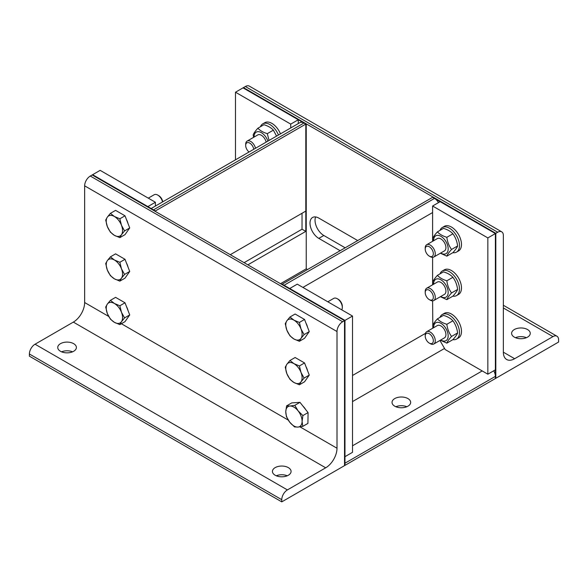 <?xml version="1.0" encoding="UTF-8"?>
<svg xmlns="http://www.w3.org/2000/svg" width="588" height="588" viewBox="0 0 588 588"><rect width="100%" height="100%" fill="white"/><g stroke="black" fill="none" stroke-linecap="round" stroke-linejoin="round"><path stroke-width="0.88" d="M73.654 343.671A9.32 5.38 180 0 1 76.389 347.479A9.32 5.38 180 0 1 67.069 352.859A9.32 5.38 180 0 1 57.742 347.479A9.32 5.38 180 0 1 63.497 342.503A9.32 5.38 180 0 1 73.654 343.671M72.559 351.822A9.32 5.38 0 0 0 61.578 351.822M288.348 467.622A9.32 5.38 180 0 1 291.082 471.429A9.32 5.38 180 0 1 281.762 476.809A9.32 5.38 180 0 1 272.435 471.429A9.32 5.38 180 0 1 278.19 466.453A9.32 5.38 180 0 1 288.348 467.622M287.253 475.78A9.32 5.38 0 0 0 276.272 475.78M108.677 316.41L84.643 302.533A15.979 9.224 -60 0 1 73.346 322.106L325.701 467.805A15.979 9.224 120 0 0 337.005 448.232L299.976 426.859M325.701 467.805L287.407 489.914L35.052 344.215L73.346 322.106M35.052 344.215A7.989 4.616 120 0 0 29.4 353.998L281.762 499.697A7.989 4.616 -60 0 1 287.407 489.914M281.762 499.697L281.762 501.873L29.4 356.174L29.4 353.998M84.643 302.533L84.643 185.83L337.005 331.529A7.989 4.616 -60 0 1 342.65 321.739L90.295 176.047A7.989 4.616 120 0 0 84.643 185.83M90.295 176.047L92.176 174.959L344.531 320.651L342.65 321.739M281.762 501.873L344.531 465.63L344.531 320.651L352.506 316.05L352.506 452.326L344.972 456.678L344.972 320.401L289.73 288.51L297.263 284.158L352.506 316.05M337.005 331.529L337.005 448.232M121.466 321.695L119.842 324.62L114.395 322.327A11.539 6.666 -120 0 0 121.466 321.695A11.539 6.666 -120 0 0 121.466 312.272L124.553 317.917L121.466 321.695M110.419 319.181L107.332 313.529A11.539 6.666 -120 0 0 114.395 322.327L110.419 319.181M105.7 307.039L107.332 304.106A11.539 6.666 -120 0 0 107.332 313.529L105.7 307.039M114.395 303.474L119.842 305.775L121.466 312.272A11.539 6.666 -120 0 0 114.395 303.474A11.539 6.666 -120 0 0 107.332 304.106L110.419 300.336L114.395 303.474M110.419 300.336L115.586 297.352L125.009 302.791L119.842 305.775M125.009 302.791L129.72 314.933L124.553 317.917M129.72 314.933L125.009 321.636L119.842 324.62M126.449 306.495A10.327 5.961 60 0 1 128.008 310.523M121.466 278.197L119.842 281.13L114.395 278.83A11.539 6.666 -120 0 0 121.466 278.197A11.539 6.666 -120 0 0 121.466 268.775L124.553 274.427L121.466 278.197M110.419 275.691L107.332 270.039A11.539 6.666 -120 0 0 114.395 278.83L110.419 275.691M105.7 263.549L107.332 260.616A11.539 6.666 -120 0 0 107.332 270.039L105.7 263.549M114.395 259.984L119.842 262.285L121.466 268.775A11.539 6.666 -120 0 0 114.395 259.984A11.539 6.666 -120 0 0 107.332 260.616L110.419 256.846L114.395 259.984M110.419 256.846L115.586 253.854L125.009 259.301L119.842 262.285M125.009 259.301L129.72 271.443L124.553 274.427M129.72 271.443L125.009 278.146L119.842 281.13M126.449 262.998A10.327 5.961 60 0 1 128.008 267.026M148.286 198.149L154.203 194.731A7.1 4.101 60 0 1 157.753 195.084A7.1 4.101 60 0 1 162.553 201.934M162.722 201.838A5.74 3.315 -120 0 0 158.716 195.642L157.753 195.084M121.466 234.708L119.842 237.64L114.395 235.34A11.539 6.666 -120 0 0 121.466 234.708A11.539 6.666 -120 0 0 121.466 225.285L124.553 230.937L121.466 234.708M110.419 232.194L107.332 226.549A11.539 6.666 -120 0 0 114.395 235.34L110.419 232.194M105.7 220.052L107.332 217.126A11.539 6.666 -120 0 0 107.332 226.549L105.7 220.052M114.395 216.494L119.842 218.787L121.466 225.285A11.539 6.666 -120 0 0 114.395 216.494A11.539 6.666 -120 0 0 107.332 217.126L110.419 213.348L114.395 216.494M110.419 213.348L115.586 210.364L125.009 215.803L119.842 218.787M125.009 215.803L129.72 227.946L124.553 230.937M129.72 227.946L125.009 234.649L119.842 237.64M126.449 219.508A10.327 5.961 60 0 1 128.008 223.536M302.1 421.398L302.761 426.381L297.918 427.079A11.539 6.666 -120 0 0 302.1 421.398A11.539 6.666 -120 0 0 298.116 410.88L302.894 415.576L302.1 421.398M294.529 426.939L289.759 422.235A11.539 6.666 -120 0 0 297.918 427.079L294.529 426.939M286.437 416.694L285.775 411.71A11.539 6.666 -120 0 0 289.759 422.235L286.437 416.694M289.957 406.029L294.801 405.33L298.116 410.88A11.539 6.666 -120 0 0 289.957 406.029A11.539 6.666 -120 0 0 285.775 411.71L286.576 405.889L289.957 406.029M286.576 405.889L291.744 402.905L299.968 402.346L294.801 405.33M299.968 402.346L308.068 412.592L302.894 415.576M308.068 412.592L307.928 423.397L302.761 426.381M302.886 406.036A10.327 5.961 60 0 1 305.598 409.469M301.005 381.855L299.38 384.787L293.934 382.487A11.539 6.666 -120 0 0 301.005 381.855A11.539 6.666 -120 0 0 301.005 372.432L304.092 378.084L301.005 381.855M289.957 379.348L286.87 373.696A11.539 6.666 -120 0 0 293.934 382.487L289.957 379.348M285.246 367.199L286.87 364.273A11.539 6.666 -120 0 0 286.87 373.696L285.246 367.199M293.934 363.641L299.38 365.942L301.005 372.432A11.539 6.666 -120 0 0 293.934 363.641A11.539 6.666 -120 0 0 286.87 364.273L289.957 360.495L293.934 363.641M289.957 360.495L295.125 357.511L304.547 362.95L299.38 365.942M304.547 362.95L309.259 375.1L304.092 378.084M309.259 375.1L304.547 381.803L299.38 384.787M305.988 366.655A10.327 5.961 60 0 1 307.546 370.683M327.825 301.806L333.741 298.388A7.1 4.101 60 0 1 337.291 298.741A7.1 4.101 60 0 1 342.319 307.436L342.319 307.436A7.1 4.101 60 0 1 341.724 309.825M342.319 307.436L342.319 306.326A5.74 3.315 -120 0 0 338.254 299.292L337.291 298.741M301.005 338.365L299.38 341.29L293.934 338.997A11.539 6.666 -120 0 0 301.005 338.365A11.539 6.666 -120 0 0 301.005 328.942L304.092 334.587L301.005 338.365M289.957 335.851L286.87 330.199A11.539 6.666 -120 0 0 293.934 338.997L289.957 335.851M285.246 323.709L286.87 320.776A11.539 6.666 -120 0 0 286.87 330.199L285.246 323.709M293.934 320.144L299.38 322.445L301.005 328.942A11.539 6.666 -120 0 0 293.934 320.144A11.539 6.666 -120 0 0 286.87 320.776L289.957 317.005L293.934 320.144M289.957 317.005L295.125 314.021L304.547 319.46L299.38 322.445M304.547 319.46L309.259 331.603L304.092 334.587M309.259 331.603L304.547 338.306L299.38 341.29M305.988 323.165A10.327 5.961 60 0 1 307.546 327.193M514.346 337.144A9.32 5.38 180 0 1 511.611 333.345A9.32 5.38 180 0 1 520.931 327.957A9.32 5.38 180 0 1 530.258 333.345A9.32 5.38 180 0 1 524.503 338.313A9.32 5.38 180 0 1 514.346 337.144M526.422 337.688A9.32 5.38 0 0 0 515.441 337.688M503.357 352.19A15.979 9.224 120 0 0 506.665 359.503A15.979 9.224 120 0 0 514.654 358.709L503.357 352.19L503.357 235.479A7.989 4.616 -60 0 0 501.704 231.826L249.341 86.127A7.989 4.616 120 0 0 245.35 86.524L497.705 232.223A7.989 4.616 -60 0 1 501.704 231.826M503.357 307.972L552.948 336.601L514.654 358.709M552.948 336.601A7.989 4.616 -60 0 1 556.946 336.211A7.989 4.616 -60 0 1 558.6 339.864L558.6 342.04L495.824 378.282L495.824 233.311L243.469 87.612L245.35 86.524M497.705 232.223L495.824 233.311L495.824 378.282L495.383 378.54L495.383 233.561L495.383 369.837L487.849 374.189L487.849 237.912L495.824 233.311L433.047 197.068L432.606 197.318L434.495 198.406L284.085 285.246L282.196 284.158L432.606 197.318L495.383 233.561L440.14 201.669L432.606 206.02L432.606 241.308M340.136 250.709L318.799 238.383A12.429 7.174 60 0 1 310.677 227.431A12.429 7.174 60 0 1 312.581 217.472A12.429 7.174 60 0 1 318.799 218.089L357.717 240.558M345.163 247.805L323.819 235.487A12.429 7.174 60 0 1 315.624 216.943M307.495 269.554L306.238 268.826L280.505 283.688M429.284 343.105L430.247 343.657A7.1 4.101 -120 0 0 433.797 344.009A7.1 4.101 -120 0 0 433.797 335.807A7.1 4.101 -120 0 0 426.697 331.706A7.1 4.101 -120 0 0 425.22 334.962L425.22 336.071A5.74 3.315 60 0 1 429.284 333.727A5.74 3.315 60 0 1 433.341 340.761A5.74 3.315 60 0 1 429.284 343.105A5.74 3.315 60 0 1 425.22 336.071M439.993 317.366A14.208 8.203 60 0 1 442.33 314.477A14.208 8.203 60 0 1 456.538 322.68A14.208 8.203 60 0 1 456.538 339.085A14.208 8.203 60 0 1 452.863 339.666M442.33 314.477L444.337 313.323A14.208 8.203 60 0 1 458.544 321.518A14.208 8.203 60 0 1 458.544 337.924L456.538 339.085M444.425 337.872A7.1 4.101 -120 0 0 445.542 332.191A7.1 4.101 -120 0 0 440.897 325.914A7.1 4.101 -120 0 0 437.325 325.576M440.721 340.011A10.297 5.946 -120 0 0 448.174 336.049A10.297 5.946 -120 0 0 440.956 323.334A10.297 5.946 -120 0 0 433.613 327.509A10.297 5.946 -120 0 0 433.613 327.714M446.843 343.142L452.907 339.636C455.457 336.836 457.03 334.601 457.618 332.933C457.03 328.317 455.457 324.275 452.907 320.791C450.746 318.409 447.608 316.601 443.484 315.352L437.421 318.85C439.581 321.232 442.72 323.047 446.843 324.297C447.431 328.905 449.004 332.955 451.555 336.439C449.004 339.239 447.431 341.474 446.843 343.142L440.383 340.209M433.143 327.986L432.709 325.554C433.297 323.885 434.87 321.651 437.421 318.85M452.907 320.791L446.843 324.297M457.618 332.933L451.555 336.439M429.284 299.608L430.247 300.167A7.1 4.101 -120 0 0 433.797 300.519A7.1 4.101 -120 0 0 433.797 292.317A7.1 4.101 -120 0 0 426.697 288.216A7.1 4.101 -120 0 0 425.22 291.464L425.22 292.581A5.74 3.315 60 0 1 429.284 290.237A5.74 3.315 60 0 1 433.341 297.263A5.74 3.315 60 0 1 429.284 299.608A5.74 3.315 60 0 1 425.22 292.581M439.993 273.876A14.208 8.203 60 0 1 442.33 270.987A14.208 8.203 60 0 1 456.538 279.19A14.208 8.203 60 0 1 456.538 295.588A14.208 8.203 60 0 1 452.863 296.168M442.33 270.987L444.337 269.826A14.208 8.203 60 0 1 458.544 278.028A14.208 8.203 60 0 1 458.544 294.434L456.538 295.588M444.425 294.382A7.1 4.101 -120 0 0 445.542 288.701A7.1 4.101 -120 0 0 440.897 282.416A7.1 4.101 -120 0 0 437.325 282.078M440.721 296.521A10.297 5.946 -120 0 0 448.174 292.559A10.297 5.946 -120 0 0 440.956 279.844A10.297 5.946 -120 0 0 433.613 284.011A10.297 5.946 -120 0 0 433.613 284.217M446.843 299.645L452.907 296.146C455.457 293.346 457.03 291.111 457.618 289.443C457.03 284.827 455.457 280.777 452.907 277.301C450.746 274.919 447.608 273.104 443.484 271.862L437.421 275.36C439.581 277.742 442.72 279.557 446.843 280.799C447.431 285.415 449.004 289.465 451.555 292.942C449.004 295.749 447.431 297.984 446.843 299.645L440.383 296.712M433.143 284.496L432.709 282.064C433.297 280.395 434.87 278.161 437.421 275.36M452.907 277.301L446.843 280.799M457.618 289.443L451.555 292.942M429.284 256.118L430.247 256.677A7.1 4.101 -120 0 0 433.797 257.022A7.1 4.101 -120 0 0 433.797 248.827A7.1 4.101 -120 0 0 426.697 244.726A7.1 4.101 -120 0 0 425.22 247.974L425.22 249.084A5.74 3.315 60 0 1 429.284 246.739A5.74 3.315 60 0 1 433.341 253.773A5.74 3.315 60 0 1 429.284 256.118A5.74 3.315 60 0 1 425.22 249.084M439.993 230.378A14.208 8.203 60 0 1 442.33 227.497A14.208 8.203 60 0 1 456.538 235.692A14.208 8.203 60 0 1 456.538 252.098A14.208 8.203 60 0 1 452.863 252.678M442.33 227.497L444.337 226.336A14.208 8.203 60 0 1 458.544 234.538A14.208 8.203 60 0 1 458.544 250.936L456.538 252.098M444.425 250.892A7.1 4.101 -120 0 0 445.542 245.203A7.1 4.101 -120 0 0 440.897 238.926A7.1 4.101 -120 0 0 437.325 238.588M440.721 253.031A10.297 5.946 -120 0 0 448.174 249.062A10.297 5.946 -120 0 0 440.956 236.354A10.297 5.946 -120 0 0 433.613 240.521A10.297 5.946 -120 0 0 433.613 240.727M446.843 256.155L452.907 252.656C455.457 249.849 457.03 247.614 457.618 245.953C457.03 241.337 455.457 237.287 452.907 233.804C450.746 231.429 447.608 229.614 443.484 228.364L437.421 231.87C439.581 234.244 442.72 236.06 446.843 237.309C447.431 241.925 449.004 245.968 451.555 249.452C449.004 252.252 447.431 254.486 446.843 256.155L440.383 253.222M433.143 240.999L432.709 238.574C433.297 236.905 434.87 234.671 437.421 231.87M452.907 233.804L446.843 237.309M457.618 245.953L451.555 249.452M255.501 148.272A7.1 4.101 -120 0 0 247.158 141.069A7.1 4.101 -120 0 0 245.681 144.317L245.681 145.427A5.74 3.315 60 0 1 249.4 142.906A5.74 3.315 60 0 1 253.744 149.286M249.055 151.998A5.74 3.315 60 0 1 245.681 145.427M260.455 126.729A14.208 8.203 60 0 1 262.792 123.84A14.208 8.203 60 0 1 278.455 135.019M262.792 123.84L264.798 122.679A14.208 8.203 60 0 1 280.461 133.858M266.151 142.12A7.1 4.101 -120 0 0 261.359 135.269A7.1 4.101 -120 0 0 257.779 134.931M267.885 141.12A10.297 5.946 -120 0 0 259.705 131.925A10.297 5.946 -120 0 0 254.075 136.864A10.297 5.946 -120 0 0 254.075 137.07M276.573 136.107L273.369 130.154C271.208 127.772 268.069 125.957 263.946 124.707L257.882 128.213C260.043 130.595 263.181 132.403 267.305 133.652L269.054 140.451M253.604 137.349L253.171 134.917C253.759 133.248 255.332 131.014 257.882 128.213M273.369 130.154L267.305 133.652M302.034 213.268L302.034 229.217L305.804 231.385L247.864 264.843M302.034 229.217L244.094 262.667M230.283 254.692L305.804 211.092L305.804 124.105L155.394 210.945L153.505 209.857L303.915 123.017A7.989 4.616 -120 0 0 299.924 122.627L151.167 208.505M155.394 211.452L155.394 210.945L154.953 211.202L92.176 174.959L92.617 174.702L155.394 210.945L155.394 211.452M305.804 231.385L305.804 124.105L243.028 87.862L235.494 92.213L235.494 159.826M303.915 123.017L305.804 124.105L306.238 123.855L306.238 268.826M155.394 202.25L147.86 206.594L92.617 174.702L100.151 170.351L155.394 202.25L155.394 206.072M290.737 127.927L290.737 124.105L235.494 92.213M306.238 123.855L243.469 87.612L243.028 87.862L298.27 119.761L298.27 123.583M298.27 119.761L290.737 124.105M407.94 406.19A9.32 5.38 180 0 1 397.782 407.359A9.32 5.38 180 0 1 392.027 402.383A9.32 5.38 180 0 1 394.754 398.576A9.32 5.38 180 0 1 404.911 397.415A9.32 5.38 180 0 1 410.667 402.383A9.32 5.38 180 0 1 407.94 406.19M406.837 406.734A9.32 5.38 0 0 0 395.856 406.734M438.486 202.625A7.989 4.616 -120 0 0 434.495 198.406M495.383 376.364L495.383 378.54L344.972 465.373L344.972 320.401L282.196 284.158L281.762 284.408L344.531 320.651L344.531 465.63L344.972 465.373L344.972 463.204L495.383 376.364A7.989 4.616 -120 0 0 493.729 370.793M487.849 374.189L445.167 349.544L439.927 340.474M432.827 328.17L432.606 300.85M432.606 257.353L432.606 284.798M487.849 237.912L432.606 206.02M288.238 420.082L121.371 323.738M318.799 238.383L323.819 235.487M425.447 333.381L352.506 375.489M352.506 401.589L444.535 348.456M482.204 370.925L352.506 445.807M302.916 287.422L432.606 212.54M556.946 336.211L503.357 305.268M437.369 325.546L426.697 331.706M444.469 337.85L433.797 344.009M437.369 282.056L426.697 288.216M444.469 294.353L433.797 300.519M437.369 238.559L426.697 244.726M444.469 250.863L433.797 257.022M257.831 134.902L247.158 141.069"/></g></svg>

